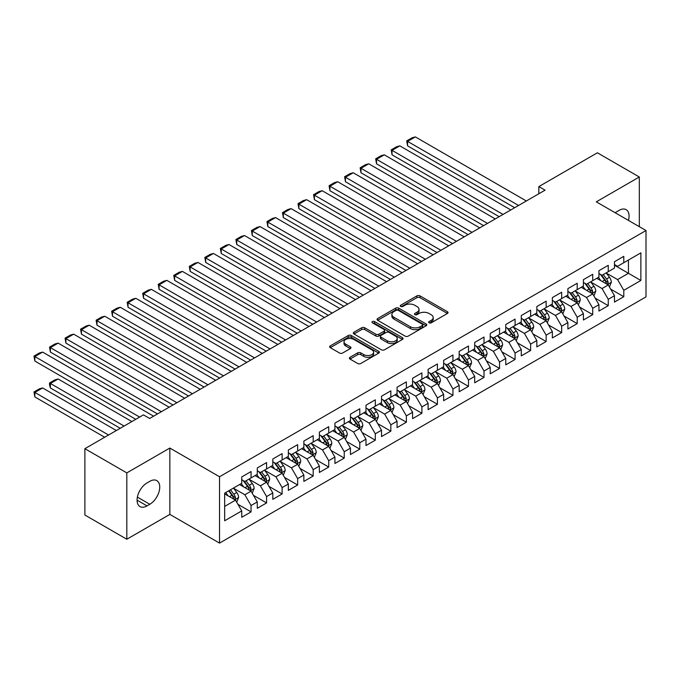 <?xml version="1.0" encoding="UTF-8"?>
<svg xmlns="http://www.w3.org/2000/svg" width="680" height="680" viewBox="0 0 680 680"><rect width="100%" height="100%" fill="white"/><g stroke="black" fill="none" stroke-linecap="round" stroke-linejoin="round"><path stroke-width="1.02" d="M429.089 322.822A1.513 0.875 0 0 0 431.222 322.822L447.414 313.471A2.159 1.241 0 0 0 448.052 312.587A2.159 1.241 0 0 0 447.414 311.712L419.976 295.868A2.159 1.241 0 0 0 416.925 295.868L400.732 305.218A1.513 0.875 0 0 0 400.291 305.83A1.513 0.875 0 0 0 400.732 306.45A1.513 0.875 0 0 0 402.866 306.45L404.966 305.235A6.902 3.987 0 0 1 414.715 305.235L417.001 306.561A6.902 3.987 0 0 1 419.024 309.375A6.902 3.987 0 0 1 417.001 312.188L414.911 313.403A1.513 0.875 0 0 0 414.469 314.015A1.513 0.875 0 0 0 414.911 314.636A1.513 0.875 0 0 0 417.044 314.636L419.144 313.421A6.902 3.987 0 0 1 428.893 313.421L431.179 314.747A6.902 3.987 0 0 1 433.202 317.56A6.902 3.987 0 0 1 431.179 320.374L429.089 321.589A1.513 0.875 0 0 0 428.647 322.201A1.513 0.875 0 0 0 429.089 322.822L429.089 321.589M350.004 357.298A2.159 1.241 0 0 0 349.375 358.173A2.159 1.241 0 0 0 350.004 359.057L357.705 363.502A2.159 1.241 0 0 0 360.757 363.502L378.743 353.115A2.159 1.241 0 0 0 379.372 352.24A2.159 1.241 0 0 0 378.743 351.356L351.305 335.512A2.159 1.241 0 0 0 348.253 335.512L330.267 345.899A2.159 1.241 0 0 0 329.638 346.783A2.159 1.241 0 0 0 330.267 347.659L339.567 353.03A2.159 1.241 0 0 0 342.618 353.03L350.31 348.585A2.159 1.241 0 0 0 350.948 347.701A2.159 1.241 0 0 0 350.31 346.825L345.703 344.165A5.763 3.332 0 0 1 344.012 341.81A5.763 3.332 0 0 1 347.574 338.733A5.763 3.332 0 0 1 353.855 339.456L371.918 349.885A5.763 3.332 0 0 1 373.609 352.24A5.763 3.332 0 0 1 370.048 355.308A5.763 3.332 0 0 1 363.766 354.594L360.757 352.852A2.159 1.241 0 0 0 357.705 352.852L350.004 357.298L350.004 359.057M126.82 472.889L126.82 539.24L169.847 514.403L169.847 448.052L126.82 472.889L84.889 448.681L143.438 414.876L149.651 418.464L545.054 190.179L538.84 186.592L538.84 193.766M169.847 448.052L219.538 476.748L646 230.528L646 296.879L219.538 543.099L219.538 476.748M639.319 226.678L639.319 177.004L596.3 201.841L646 230.528M639.319 177.004L597.388 152.796L538.84 186.592M405.118 336.132A2.159 1.241 0 0 0 408.161 336.132L426.156 325.745A2.159 1.241 0 0 0 426.785 324.861A2.159 1.241 0 0 0 426.156 323.986L398.709 308.142A2.159 1.241 0 0 0 395.666 308.142L377.672 318.529A2.159 1.241 0 0 0 377.043 319.404A2.159 1.241 0 0 0 377.672 320.288L405.118 336.132M373.023 323.144A1.513 0.875 0 0 1 374.552 323.357L402.416 339.447L384.464 349.817A2.159 1.241 0 0 1 381.412 349.817L353.974 333.974L353.974 332.214A2.159 1.241 0 0 0 353.337 333.098A2.159 1.241 0 0 0 353.974 333.974M353.974 332.214L361.666 327.769A2.159 1.241 0 0 1 364.718 327.769L375.844 334.195A2.159 1.241 0 0 0 378.896 334.195L384.004 331.245A2.159 1.241 0 0 0 384.633 330.37A2.159 1.241 0 0 0 384.004 329.486L372.419 322.796A1.513 0.875 0 0 1 371.977 322.184A1.513 0.875 0 0 1 372.903 321.376A1.513 0.875 0 0 1 374.552 321.563L402.45 337.671A2.159 1.241 0 0 1 403.078 338.555A2.159 1.241 0 0 1 402.45 339.43L402.45 337.671M614.473 265.234L628.447 273.3L628.447 260.032L640.875 252.858L623.789 262.718L623.789 256.351L614.473 261.732L614.473 268.099L608.26 271.685L608.26 265.319L598.944 270.7L598.944 277.066L592.731 280.653L592.731 274.286L583.414 279.667L583.414 286.034L577.201 289.62L577.201 283.254L567.885 288.635L567.885 295.001L561.671 298.588L561.671 292.221L552.356 297.602L552.356 303.96L546.142 307.547L546.142 301.18L536.826 306.561L536.826 312.927L530.612 316.514L530.612 310.148L521.288 315.528L521.288 321.895L515.083 325.482L515.083 319.115L505.758 324.496L505.758 330.863L499.554 334.45L499.554 328.083L490.229 333.464L490.229 339.83L484.015 343.417L484.015 337.05L474.7 342.431L474.7 348.798L468.486 352.385L468.486 346.018L459.17 351.399L459.17 357.765L452.956 361.352L452.956 354.986L443.64 360.366L443.64 366.724L437.427 370.311L437.427 363.945L428.111 369.325L428.111 375.692L421.898 379.278L421.898 372.912L412.582 378.293L412.582 384.659L406.368 388.246L406.368 381.879L397.052 387.26L397.052 393.626L390.839 397.214L390.839 390.847L381.523 396.227L381.523 402.594L375.309 406.181L375.309 399.815L365.993 405.195L365.993 411.561L359.779 415.149L359.779 408.782L350.464 414.162L350.464 420.529L344.25 424.116L344.25 417.75L334.925 423.13L334.925 429.497L328.721 433.075L328.721 426.708L319.396 432.089L319.396 438.456L313.191 442.042L313.191 435.676L303.866 441.056L303.866 447.423L297.653 451.01L297.653 444.644L288.337 450.024L288.337 456.39L282.124 459.977L282.124 453.611L272.808 458.991L272.808 465.358L266.594 468.945L266.594 462.579L257.278 467.959L257.278 474.325L251.065 477.912L251.065 471.546L241.749 476.927L241.749 483.293L224.663 493.153L224.663 520.769L241.749 510.91L235.535 500.148L224.663 493.867M640.875 252.858L640.875 280.475L623.789 290.334L617.576 279.574L606.322 273.079M610.665 289.127L623.789 296.701L623.789 290.334M623.789 296.701L614.473 302.082L614.473 295.715L608.26 299.302L602.046 288.541L590.792 282.038M595.136 298.095L608.26 305.668L608.26 299.302M608.26 305.668L598.944 311.049L598.944 304.683L592.731 308.269L586.517 297.508L575.263 291.006M579.606 307.054L592.731 314.636L592.731 308.269M592.731 314.636L583.414 320.017L583.414 313.65L577.201 317.237L570.987 306.476L559.733 299.974M564.077 316.022L577.201 323.603L577.201 317.237M577.201 323.603L567.885 328.984L567.885 322.618L561.671 326.204L555.458 315.444L544.196 308.941M548.548 324.989L561.671 332.571L561.671 326.204M561.671 332.571L552.356 337.943L552.356 331.585L546.142 335.163L539.928 324.411L528.666 317.909M533.018 333.957L546.142 341.53L546.142 335.163M546.142 341.53L536.826 346.911L536.826 340.544L530.612 344.131L524.399 333.37L513.137 326.876M517.488 342.924L530.612 350.498L530.612 344.131M530.612 350.498L521.288 355.878L521.288 349.512L515.083 353.099L508.869 342.337L497.607 335.844M501.959 351.892L515.083 359.465L515.083 353.099M515.083 359.465L505.758 364.846L505.758 358.479L499.554 362.066L493.34 351.305L482.077 344.802M486.429 360.859L499.554 368.433L499.554 362.066M499.554 368.433L490.229 373.813L490.229 367.447L484.015 371.034L477.81 360.273L466.548 353.77M470.9 369.818L484.015 377.4L484.015 371.034M484.015 377.4L474.7 382.78L474.7 376.414L468.486 380.001L462.281 369.24L451.019 362.738M455.37 378.786L468.486 386.368L468.486 380.001M468.486 386.368L459.17 391.748L459.17 385.381L452.956 388.969L446.743 378.207L435.489 371.705M439.833 387.753L452.956 395.335L452.956 388.969M452.956 395.335L443.64 400.707L443.64 394.349L437.427 397.927L431.214 387.175L419.959 380.673M424.303 396.721L437.427 404.294L437.427 397.927M437.427 404.294L428.111 409.675L428.111 403.308L421.898 406.895L415.684 396.134L404.43 389.64M408.774 405.688L421.898 413.262L421.898 406.895M421.898 413.262L412.582 418.642L412.582 412.275L406.368 415.863L400.154 405.101L388.9 398.607M393.244 414.655L406.368 422.229L406.368 415.863M406.368 422.229L397.052 427.609L397.052 421.243L390.839 424.83L384.625 414.069L373.363 407.567M377.714 423.623L390.839 431.197L390.839 424.83M390.839 431.197L381.523 436.577L381.523 430.21L375.309 433.798L369.096 423.036L357.833 416.534M362.185 432.591L375.309 440.164L375.309 433.798M375.309 440.164L365.993 445.544L365.993 439.178L359.779 442.765L353.566 432.004L342.303 425.501M346.655 441.55L359.779 449.131L359.779 442.765M359.779 449.131L350.464 454.512L350.464 448.146L344.25 451.733L338.036 440.971L326.774 434.469M331.126 450.517L344.25 458.099L344.25 451.733M344.25 458.099L334.925 463.471L334.925 457.113L328.721 460.692L322.507 449.939L311.245 443.437M315.596 459.485L328.721 467.058L328.721 460.692M328.721 467.058L319.396 472.438L319.396 466.072L313.191 469.659L306.977 458.898L295.715 452.404M300.067 468.452L313.191 476.025L313.191 469.659M313.191 476.025L303.866 481.406L303.866 475.039L297.653 478.627L291.448 467.865L280.185 461.371M284.537 477.419L297.653 484.993L297.653 478.627M297.653 484.993L288.337 490.373L288.337 484.007L282.124 487.594L275.918 476.833L264.656 470.331M269 486.387L282.124 493.96L282.124 487.594M282.124 493.96L272.808 499.341L272.808 492.975L266.594 496.562L260.38 485.8L249.126 479.298M253.47 495.354L266.594 502.928L266.594 496.562M266.594 502.928L257.278 508.308L257.278 501.942L251.065 505.529L244.851 494.768L233.597 488.265M237.94 504.313L251.065 511.896L251.065 505.529M251.065 511.896L241.749 517.276L241.749 510.91M241.749 479.706L244.851 481.5L251.065 477.912M224.663 506.421L235.535 500.148M257.278 470.738L260.38 472.532L266.594 468.945M244.851 494.768L251.065 491.181L239.573 484.542M257.278 501.942L251.065 491.181M272.808 461.771L275.918 463.565L282.124 459.977M260.38 485.8L266.594 482.213L255.102 475.583M272.808 492.975L266.594 482.213M288.337 452.804L291.448 454.597L297.653 451.01M275.918 476.833L282.124 473.246L270.631 466.616M288.337 484.007L282.124 473.246M303.866 443.836L306.977 445.629L313.191 442.042M291.448 467.865L297.653 464.279L286.161 457.648M303.866 475.039L297.653 464.279M319.396 434.868L322.507 436.662L328.721 433.075M306.977 458.898L313.191 455.319L301.69 448.681M319.396 466.072L313.191 455.319M334.925 425.909L338.036 427.703L344.25 424.116M322.507 449.939L328.721 446.352L317.228 439.713M334.925 457.113L328.721 446.352M350.464 416.942L353.566 418.736L359.779 415.149M338.036 440.971L344.25 437.385L332.758 430.746M350.464 448.146L344.25 437.385M365.993 407.975L369.096 409.768L375.309 406.181M353.566 432.004L359.779 428.417L348.287 421.778M365.993 439.178L359.779 428.417M381.523 399.007L384.625 400.8L390.839 397.214M369.096 423.036L375.309 419.45L363.817 412.811M381.523 430.21L375.309 419.45M397.052 390.039L400.154 391.833L406.368 388.246M384.625 414.069L390.839 410.482L379.346 403.852M397.052 421.243L390.839 410.482M412.582 381.072L415.684 382.865L421.898 379.278M400.154 405.101L406.368 401.514L394.876 394.885M412.582 412.275L406.368 401.514M428.111 372.104L431.214 373.898L437.427 370.311M415.684 396.134L421.898 392.555L410.405 385.917M428.111 403.308L421.898 392.555M443.64 363.146L446.743 364.939L452.956 361.352M431.214 387.175L437.427 383.588L425.935 376.95M443.64 394.349L437.427 383.588M459.17 354.178L462.281 355.971L468.486 352.385M446.743 378.207L452.956 374.62L441.464 367.982M459.17 385.381L452.956 374.62M474.7 345.21L477.81 347.004L484.015 343.417M462.281 369.24L468.486 365.653L456.994 359.014M474.7 376.414L468.486 365.653M490.229 336.243L493.34 338.036L499.554 334.45M477.81 360.273L484.015 356.685L472.523 350.047M490.229 367.447L484.015 356.685M505.758 327.275L508.869 329.069L515.083 325.482M493.34 351.305L499.554 347.718L488.053 341.088M505.758 358.479L499.554 347.718M521.288 318.308L524.399 320.101L530.612 316.514M508.869 342.337L515.083 338.75L503.591 332.12M521.288 349.512L515.083 338.75M536.826 309.341L539.928 311.134L546.142 307.547M524.399 333.37L530.612 329.791L519.12 323.153M536.826 340.544L530.612 329.791M552.356 300.381L555.458 302.175L561.671 298.588M539.928 324.411L546.142 320.824L534.65 314.185M552.356 331.585L546.142 320.824M567.885 291.414L570.987 293.207L577.201 289.62M555.458 315.444L561.671 311.856L550.179 305.218M567.885 322.618L561.671 311.856M583.414 282.447L586.517 284.24L592.731 280.653M570.987 306.476L577.201 302.889L565.709 296.25M583.414 313.65L577.201 302.889M598.944 273.479L602.046 275.273L608.26 271.685M586.517 297.508L592.731 293.922L581.238 287.283M598.944 304.683L592.731 293.922M614.473 264.512L617.576 266.305L623.789 262.718M602.046 288.541L608.26 284.954L596.768 278.324M614.473 295.715L608.26 284.954M84.889 448.681L84.889 515.032L126.82 539.24M169.847 514.403L219.538 543.099M617.576 279.574L628.447 273.3L640.875 280.475M628.465 220.405A14.059 8.117 120 0 0 626.161 209.661A14.059 8.117 120 0 0 619.131 210.358L616.335 211.973A14.059 8.117 120 0 0 615.162 212.73M147.016 482.927A14.059 8.117 120 0 0 137.828 495.32A14.059 8.117 120 0 0 139.987 506.583A14.059 8.117 120 0 0 147.016 505.886L149.812 504.271A14.059 8.117 120 0 0 158.993 491.887A14.059 8.117 120 0 0 156.833 480.624A14.059 8.117 120 0 0 149.812 481.321L147.016 482.927M429.692 323.034L431.179 322.167A6.902 3.987 0 0 0 433.202 319.353L433.202 317.56M419.024 309.375L419.024 311.168A6.902 3.987 0 0 1 417.001 313.981L415.514 314.849M447.414 311.712L447.414 313.471L419.976 297.661A2.159 1.241 0 0 0 416.925 297.661L401.336 306.663M426.122 325.762L398.709 309.935A2.159 1.241 0 0 0 395.666 309.935L377.706 320.305M422.339 325.482A1.513 0.875 0 0 0 422.781 324.861A1.513 0.875 0 0 0 422.339 324.25L398.259 310.344A1.513 0.875 0 0 0 396.117 310.344L393.907 311.618A6.902 3.987 0 0 0 391.892 314.432A6.902 3.987 0 0 0 393.907 317.254L410.372 326.757A6.902 3.987 0 0 0 420.129 326.757L422.339 325.482L422.339 327.275A1.513 0.875 0 0 0 422.781 326.655L422.781 324.861M391.892 314.432L391.892 316.225A6.902 3.987 0 0 0 393.907 319.048L393.907 317.254M422.339 327.275L420.129 328.55A6.902 3.987 0 0 1 410.372 328.55L393.907 319.048M354 333.99L361.666 329.562L361.666 327.769M384.633 330.37L384.633 332.163A2.159 1.241 0 0 1 384.004 333.038L378.896 335.988A2.159 1.241 0 0 1 375.844 335.988L364.718 329.562A2.159 1.241 0 0 0 361.666 329.562M387.396 340.858A5.763 3.332 0 0 0 393.677 341.581A5.763 3.332 0 0 0 397.239 338.504A5.763 3.332 0 0 0 395.548 336.149L389.181 332.477A2.159 1.241 0 0 0 386.138 332.477L381.029 335.427A2.159 1.241 0 0 0 380.4 336.302A2.159 1.241 0 0 0 381.029 337.186L387.396 340.858L387.396 342.652A5.763 3.332 0 0 0 393.677 343.375A5.763 3.332 0 0 0 397.239 340.298L397.239 338.504M380.4 336.302L380.4 338.096A2.159 1.241 0 0 0 381.029 338.98L381.029 337.186M387.396 342.652L381.029 338.98M373.609 352.24L373.609 354.034A5.763 3.332 0 0 1 370.048 357.102A5.763 3.332 0 0 1 363.766 356.388L360.757 354.646A2.159 1.241 0 0 0 357.705 354.646L350.038 359.074M344.012 341.81L344.012 343.604A5.763 3.332 0 0 0 345.703 345.958L345.703 344.165M350.285 348.602L345.703 345.958M378.717 353.132L351.305 337.305A2.159 1.241 0 0 0 348.253 337.305L330.293 347.675M609.408 286.943L611.337 282.251A5.822 3.357 -120 0 0 609.476 277.296L606.178 272.884M600.924 280.721L598.417 277.372M407.583 181.738L483.633 225.641L376.516 163.804L375.666 158.822L381.098 155.686L384.285 154.836L376.516 159.316L376.516 163.804M607.163 284.325L608.192 282.498A5.822 3.357 -120 0 0 606.526 278.995L603.228 274.593M601.35 274.865L605.421 280.304A2.966 1.708 60 0 1 605.957 281.205L608.192 282.498M600.321 274.278L604.664 280.075A5.822 3.357 60 0 1 606.331 283.569L606.45 283.909M518.577 205.47L407.583 141.389L407.583 145.869L514.692 207.714M526.337 200.982L415.344 136.901L407.583 141.389L406.725 140.896L412.165 137.76L415.344 136.901M407.583 145.869L406.725 140.896M593.878 295.911L595.808 291.21A5.822 3.357 -120 0 0 593.946 286.254L590.648 281.851M585.395 289.688L582.887 286.339M392.046 190.706L468.103 234.608L360.986 172.771L360.137 167.79L365.568 164.654L368.755 163.804L360.986 168.283L360.986 172.771M591.634 293.293L592.663 291.465A5.822 3.357 -120 0 0 590.996 287.963L587.698 283.56M585.812 283.832L589.891 289.272A2.966 1.708 60 0 1 590.427 290.173L592.663 291.465M584.792 283.237L589.135 289.034A5.822 3.357 60 0 1 590.801 292.536L590.92 292.876M578.348 304.878L580.278 300.177A5.822 3.357 -120 0 0 578.417 295.222L575.119 290.819M569.865 298.648L567.358 295.307M376.516 199.665L452.574 243.576L345.457 181.738L344.607 176.757L350.038 173.621L353.226 172.771L345.457 177.25L345.457 181.738M576.104 302.251L577.133 300.433A5.822 3.357 -120 0 0 575.467 296.93L572.169 292.527M570.282 292.8L574.362 298.24A2.966 1.708 60 0 1 574.898 299.14L577.133 300.433M569.262 292.204L573.606 298.001A5.822 3.357 60 0 1 575.271 301.503L575.39 301.844M503.047 214.438L392.046 150.356L392.046 154.836L499.162 216.673M510.808 209.95L399.815 145.869L392.046 150.356L391.195 149.863L396.627 146.719L399.815 145.869M392.046 154.836L391.195 149.863M487.517 223.405L375.666 158.822M495.278 218.917L384.285 154.836M562.819 313.846L564.748 309.145A5.822 3.357 -120 0 0 562.887 304.19L559.589 299.786M554.327 307.615L551.82 304.266M360.986 208.632L437.036 252.543L329.927 190.706L329.077 185.725L334.509 182.589L337.697 181.738L329.927 186.218L329.927 190.706M560.575 311.219L561.604 309.392A5.822 3.357 -120 0 0 559.938 305.898L556.639 301.486M554.752 301.767L558.832 307.207A2.966 1.708 60 0 1 559.368 308.108L561.604 309.392M553.733 301.172L558.076 306.969A5.822 3.357 60 0 1 559.742 310.471L559.861 310.811M547.289 322.813L549.219 318.113A5.822 3.357 -120 0 0 547.358 313.157L544.06 308.754M538.798 316.582L536.29 313.233M345.457 217.6L421.506 261.511L314.398 199.665L313.548 194.692L318.979 191.556L322.167 190.706L314.398 195.185L314.398 199.665M545.045 320.186L546.074 318.359A5.822 3.357 -120 0 0 544.408 314.857L541.11 310.454M539.223 310.734L543.303 316.175A2.966 1.708 60 0 1 543.838 317.067L546.074 318.359M538.203 310.139L542.546 315.936A5.822 3.357 60 0 1 544.212 319.438L544.323 319.77M471.979 232.364L360.137 167.79M479.748 227.885L368.755 163.804M456.45 241.332L344.607 176.757M464.219 236.852L353.226 172.771M531.76 331.78L533.681 327.08A5.822 3.357 -120 0 0 531.828 322.125L528.53 317.721M523.269 325.55L520.761 322.201M329.927 226.567L405.977 270.478L298.868 208.632L298.01 203.66L303.45 200.523L306.637 199.665L298.868 204.153L298.868 208.632M529.516 329.154L530.544 327.326A5.822 3.357 -120 0 0 528.879 323.825L525.581 319.422M523.693 319.694L527.765 325.133A2.966 1.708 60 0 1 528.309 326.034L530.544 327.326M522.673 319.107L527.017 324.904A5.822 3.357 60 0 1 528.683 328.406L528.793 328.738M440.921 250.3L329.077 185.725M448.69 245.82L337.697 181.738M516.231 340.748L518.152 336.048A5.822 3.357 -120 0 0 516.298 331.092L513 326.689M507.739 334.517L505.231 331.168M314.398 235.535L390.447 279.438L283.339 217.6L282.481 212.627L287.921 209.482L291.1 208.632L283.339 213.12L283.339 217.6M513.986 338.122L515.015 336.294A5.822 3.357 -120 0 0 513.349 332.792L510.051 328.389M508.164 328.661L512.236 334.101A2.966 1.708 60 0 1 512.779 335.002L515.015 336.294M507.144 328.075L511.479 333.872A5.822 3.357 60 0 1 513.145 337.374L513.264 337.705M425.391 259.267L313.548 194.692M433.16 254.787L322.167 190.706M500.701 349.707L502.622 345.015A5.822 3.357 -120 0 0 500.769 340.059L497.471 335.648M492.21 343.485L489.702 340.136M298.868 244.502L374.918 288.405L267.81 226.567L266.951 221.587L272.391 218.45L275.57 217.6L267.81 222.088L267.81 226.567M498.457 347.089L499.486 345.262A5.822 3.357 -120 0 0 497.819 341.76L494.513 337.356M492.635 337.628L496.706 343.069A2.966 1.708 60 0 1 497.25 343.969L499.486 345.262M491.606 337.042L495.95 342.839A5.822 3.357 60 0 1 497.615 346.332L497.735 346.673M409.861 268.234L298.01 203.66M417.63 263.747L306.637 199.665M485.171 358.675L487.092 353.974A5.822 3.357 -120 0 0 485.239 349.019L481.942 344.615M476.68 352.452L474.173 349.103M283.339 253.47L359.388 297.373L252.28 235.535L251.422 230.554L256.861 227.417L260.041 226.567L252.28 231.047L252.28 235.535M482.919 356.056L483.956 354.229A5.822 3.357 -120 0 0 482.29 350.727L478.983 346.324M477.105 346.596L481.177 352.036A2.966 1.708 60 0 1 481.721 352.937L483.956 354.229M476.077 346.001L480.42 351.798A5.822 3.357 60 0 1 482.086 355.3L482.205 355.64M394.332 277.202L282.481 212.627M402.101 272.714L291.1 208.632M469.642 367.642L471.563 362.942A5.822 3.357 -120 0 0 469.71 357.986L466.404 353.583M461.15 361.411L458.643 358.071M267.81 262.429L343.859 306.34L236.75 244.502L235.892 239.522L241.332 236.385L244.511 235.535L236.75 240.014L236.75 244.502M467.389 365.015L468.418 363.197A5.822 3.357 -120 0 0 466.752 359.695L463.454 355.291M461.575 355.563L465.647 361.003A2.966 1.708 60 0 1 466.191 361.904L468.418 363.197M460.547 354.969L464.89 360.765A5.822 3.357 60 0 1 466.556 364.267L466.675 364.607M378.802 286.17L266.951 221.587M386.563 281.681L275.57 217.6M454.113 376.609L456.034 371.909A5.822 3.357 -120 0 0 454.172 366.953L450.874 362.55M445.621 370.379L443.113 367.03M252.28 271.397L328.329 315.308L221.221 253.47L220.362 248.489L225.802 245.352L228.981 244.502L221.221 248.982L221.221 253.47M451.86 373.983L452.888 372.155A5.822 3.357 -120 0 0 451.223 368.662L447.925 364.25M446.046 364.531L450.117 369.971A2.966 1.708 60 0 1 450.653 370.872L452.888 372.155M445.017 363.936L449.361 369.733A5.822 3.357 60 0 1 451.027 373.235L451.146 373.575M363.273 295.128L251.422 230.554M371.034 290.649L260.041 226.567M438.575 385.577L440.504 380.876A5.822 3.357 -120 0 0 438.642 375.921L435.344 371.518M430.091 379.346L427.584 375.998M236.75 280.364L312.8 324.275L205.683 262.429L204.833 257.457L210.264 254.32L213.452 253.47L205.683 257.95L205.683 262.429M436.331 382.95L437.359 381.123A5.822 3.357 -120 0 0 435.693 377.621L432.395 373.218M430.517 373.499L434.588 378.938A2.966 1.708 60 0 1 435.124 379.831L437.359 381.123M429.488 372.903L433.832 378.7A5.822 3.357 60 0 1 435.498 382.202L435.616 382.534M347.743 304.096L235.892 239.522M355.504 299.616L244.511 235.535M423.045 394.545L424.975 389.844A5.822 3.357 -120 0 0 423.113 384.888L419.815 380.486M414.562 388.314L412.054 384.965M221.221 289.332L297.271 333.243L190.154 271.397L189.304 266.424L194.735 263.287L197.922 262.429L190.154 266.917L190.154 271.397M420.801 391.918L421.829 390.091A5.822 3.357 -120 0 0 420.163 386.589L416.865 382.185M414.978 382.457L419.058 387.898A2.966 1.708 60 0 1 419.594 388.798L421.829 390.091M413.958 381.871L418.302 387.668A5.822 3.357 60 0 1 419.968 391.17L420.087 391.501M332.214 313.063L220.362 248.489M339.975 308.584L228.981 244.502M407.515 403.512L409.445 398.811A5.822 3.357 -120 0 0 407.583 393.856L404.286 389.453M399.032 397.281L396.525 393.933M205.683 298.299L281.741 342.201L174.624 280.364L173.774 275.392L179.206 272.247L182.393 271.397L174.624 275.885L174.624 280.364M405.272 400.885L406.3 399.058A5.822 3.357 -120 0 0 404.634 395.556L401.336 391.153M399.449 391.425L403.529 396.865A2.966 1.708 60 0 1 404.065 397.766L406.3 399.058M398.429 390.839L402.773 396.635A5.822 3.357 60 0 1 404.438 400.137L404.558 400.469M316.685 322.031L204.833 257.457M324.445 317.551L213.452 253.47M391.986 412.471L393.916 407.779A5.822 3.357 -120 0 0 392.054 402.824L388.756 398.412M383.503 406.249L380.987 402.9M190.154 307.267L266.212 351.169L159.094 289.332L158.244 284.359L163.676 281.214L166.863 280.364L159.094 284.852L159.094 289.332M389.742 409.853L390.771 408.025A5.822 3.357 -120 0 0 389.104 404.524L385.806 400.12M383.92 400.392L388 405.832A2.966 1.708 60 0 1 388.535 406.733L390.771 408.025M382.899 399.806L387.243 405.603A5.822 3.357 60 0 1 388.909 409.096L389.028 409.436M301.155 330.999L189.304 266.424M308.916 326.51L197.922 262.429M376.457 421.438L378.386 416.738A5.822 3.357 -120 0 0 376.524 411.782L373.226 407.379M367.965 415.216L365.457 411.868M174.624 316.234L250.674 360.137L143.565 298.299L142.715 293.318L148.147 290.181L151.334 289.332L143.565 293.811L143.565 298.299M374.212 418.82L375.241 416.993A5.822 3.357 -120 0 0 373.575 413.491L370.277 409.088M368.39 409.36L372.47 414.8A2.966 1.708 60 0 1 373.005 415.701L375.241 416.993M367.37 408.765L371.714 414.562A5.822 3.357 60 0 1 373.379 418.064L373.499 418.404M285.617 339.966L173.774 275.392M293.386 335.478L182.393 271.397M360.927 430.406L362.848 425.705A5.822 3.357 -120 0 0 360.995 420.75L357.697 416.347M352.435 424.175L349.928 420.835M159.094 325.193L235.144 369.104L128.035 307.267L127.185 302.286L132.617 299.149L135.805 298.299L128.035 302.778L128.035 307.267M358.683 427.779L359.712 425.96A5.822 3.357 -120 0 0 358.046 422.458L354.748 418.055M352.861 418.327L356.94 423.767A2.966 1.708 60 0 1 357.476 424.668L359.712 425.96M351.841 417.732L356.184 423.529A5.822 3.357 60 0 1 357.85 427.031L357.96 427.372M270.087 348.933L158.244 284.359M277.856 344.445L166.863 280.364M345.398 439.373L347.319 434.673A5.822 3.357 -120 0 0 345.466 429.717L342.168 425.315M336.906 433.143L334.399 429.794M143.565 334.161L219.614 378.072L112.506 316.234L111.647 311.253L117.087 308.116L120.267 307.267L112.506 311.746L112.506 316.234M343.153 436.747L344.182 434.92A5.822 3.357 -120 0 0 342.516 431.426L339.218 427.014M337.331 427.295L341.402 432.735A2.966 1.708 60 0 1 341.947 433.636L344.182 434.92M336.311 426.7L340.646 432.497A5.822 3.357 60 0 1 342.312 435.999L342.431 436.339M254.558 357.892L142.715 293.318M262.327 353.413L151.334 289.332M329.868 448.341L331.789 443.64A5.822 3.357 -120 0 0 329.936 438.685L326.638 434.282M321.376 442.111L318.869 438.762M128.035 343.128L204.085 387.039L96.977 325.193L96.118 320.221L101.558 317.084L104.737 316.234L96.977 320.714L96.977 325.193M327.624 445.714L328.652 443.887A5.822 3.357 -120 0 0 326.986 440.385L323.688 435.982M321.801 436.262L325.873 441.702A2.966 1.708 60 0 1 326.417 442.595L328.652 443.887M320.781 435.667L325.116 441.464A5.822 3.357 60 0 1 326.782 444.966L326.901 445.298M239.028 366.86L127.185 302.286M246.798 362.38L135.805 298.299M314.339 457.308L316.26 452.608A5.822 3.357 -120 0 0 314.406 447.652L311.108 443.25M305.847 451.078L303.339 447.729M112.506 352.096L188.555 396.006L81.447 334.161L80.588 329.188L86.028 326.051L89.207 325.193L81.447 329.681L81.447 334.161M312.086 454.682L313.123 452.854A5.822 3.357 -120 0 0 311.457 449.352L308.15 444.95M306.272 445.221L310.344 450.662A2.966 1.708 60 0 1 310.887 451.562L313.123 452.854M305.243 444.635L309.587 450.432A5.822 3.357 60 0 1 311.253 453.934L311.372 454.265M223.499 375.827L111.647 311.253M231.268 371.348L120.267 307.267M298.809 466.276L300.73 461.575A5.822 3.357 -120 0 0 298.877 456.62L295.57 452.217M290.317 460.046L287.81 456.696M96.977 361.063L173.026 404.966L65.917 343.128L65.059 338.155L70.499 335.01L73.678 334.161L65.917 338.649L65.917 343.128M296.556 463.649L297.585 461.822A5.822 3.357 -120 0 0 295.919 458.32L292.621 453.917M290.743 454.189L294.814 459.629A2.966 1.708 60 0 1 295.358 460.53L297.585 461.822M289.714 453.602L294.058 459.399A5.822 3.357 60 0 1 295.724 462.901L295.843 463.233M207.969 384.795L96.118 320.221M215.738 380.315L104.737 316.234M283.279 475.235L285.2 470.543A5.822 3.357 -120 0 0 283.348 465.587L280.041 461.176M274.788 469.013L272.28 465.664M81.447 370.03L157.496 413.933L50.388 352.096L49.529 347.123L54.969 343.978L58.148 343.128L50.388 347.616L50.388 352.096M281.027 472.617L282.055 470.789A5.822 3.357 -120 0 0 280.389 467.287L277.091 462.885M275.213 463.156L279.284 468.596A2.966 1.708 60 0 1 279.82 469.498L282.055 470.789M274.185 462.57L278.528 468.367A5.822 3.357 60 0 1 280.194 471.861L280.313 472.2M192.44 393.762L80.588 329.188M200.201 389.274L89.207 325.193M267.741 484.202L269.671 479.51A5.822 3.357 -120 0 0 267.81 474.546L264.512 470.144M259.258 477.981L256.751 474.631M65.917 378.998L135.754 419.313L34.85 361.063L34 356.082L39.431 352.945L42.619 352.096L34.85 356.575L34.85 361.063M265.498 481.585L266.526 479.757A5.822 3.357 -120 0 0 264.86 476.255L261.562 471.852M259.683 472.124L263.755 477.564A2.966 1.708 60 0 1 264.291 478.465L266.526 479.757M258.655 471.529L262.999 477.326A5.822 3.357 60 0 1 264.664 480.828L264.784 481.168M176.91 402.73L65.059 338.155M184.671 398.242L73.678 334.161M252.212 493.17L254.142 488.469A5.822 3.357 -120 0 0 252.28 483.514L248.982 479.111M124.108 426.037L50.388 383.477L58.148 378.998L131.869 421.558M243.729 486.94L241.222 483.599M50.388 387.957L49.529 384.778L49.529 382.984L50.388 383.477L50.388 387.957L120.224 428.281M249.968 490.543L250.996 488.725A5.822 3.357 -120 0 0 249.33 485.223L246.032 480.819M244.154 481.091L248.225 486.531A2.966 1.708 60 0 1 248.761 487.433L250.996 488.725M243.125 480.496L247.469 486.293A5.822 3.357 60 0 1 249.135 489.796L249.254 490.135M49.529 382.984L54.969 379.848L58.148 378.998M161.381 411.697L49.529 347.123M169.142 407.209L58.148 343.128M236.682 502.137L238.612 497.437A5.822 3.357 -120 0 0 236.75 492.481L233.452 488.079M108.579 435.004L34.85 392.445L42.619 387.957L116.34 430.525M228.2 495.907L225.692 492.558M34.85 396.925L34 391.952L34.85 392.445L34.85 396.925L104.695 437.248M234.439 499.511L235.467 497.683A5.822 3.357 -120 0 0 233.801 494.19L230.503 489.779M229.041 490.62L232.696 495.499A2.966 1.708 60 0 1 233.231 496.4L235.467 497.683M228.642 490.858L231.94 495.261A5.822 3.357 60 0 1 233.605 498.763L233.725 499.103M34 391.952L39.431 388.815L42.619 387.957M139.638 417.078L34 356.082M153.612 416.177L42.619 352.096M431.179 322.167L431.179 320.374M414.911 314.636L414.911 313.403M417.001 313.981L417.001 312.188M400.732 306.45L400.732 305.218M416.925 297.661L416.925 295.868M419.976 297.661L419.976 295.868M377.672 320.288L377.672 318.529M395.666 309.935L395.666 308.142M398.709 309.935L398.709 308.142M426.156 325.745L426.156 323.986M410.372 328.55L410.372 326.757M420.129 328.55L420.129 326.757M364.718 329.562L364.718 327.769M375.844 335.988L375.844 334.195M378.896 335.988L378.896 334.195M384.004 333.038L384.004 331.245M374.552 323.357L374.552 321.563M357.705 354.646L357.705 352.852M360.757 354.646L360.757 352.852M363.766 356.388L363.766 354.594M350.31 348.585L350.31 346.825M330.267 347.659L330.267 345.899M348.253 337.305L348.253 335.512M351.305 337.305L351.305 335.512M378.743 353.115L378.743 351.356M137.071 500.148L147.016 505.886M137.385 497.097L149.812 504.271M607.529 284.537L611.294 282.361M606.526 278.995L609.476 277.296M602.233 281.477L604.664 280.075M592 293.505L595.765 291.329M590.996 287.963L593.946 286.254M586.704 290.445L589.135 289.034M576.47 302.464L580.236 300.297M575.467 296.93L578.417 295.222M571.174 299.404L573.606 298.001M560.94 311.431L564.706 309.255M559.938 305.898L562.887 304.19M555.645 308.372L558.076 306.969M545.411 320.399L549.177 318.223M544.408 314.857L547.358 313.157M540.115 317.339L542.546 315.936M529.881 329.366L533.647 327.19M528.879 323.825L531.828 322.125M524.577 326.306L527.017 324.904M514.352 338.334L518.117 336.158M513.349 332.792L516.298 331.092M509.048 335.274L511.479 333.872M498.822 347.301L502.588 345.125M497.819 341.76L500.769 340.059M493.519 344.241L495.95 342.839M483.293 356.269L487.058 354.093M482.29 350.727L485.239 349.019M477.989 353.209L480.42 351.798M467.763 365.228L471.529 363.06M466.752 359.695L469.71 357.986M462.46 362.168L464.89 360.765M452.225 374.195L456 372.019M451.223 368.662L454.172 366.953M446.93 371.135L449.361 369.733M436.696 383.163L440.462 380.987M435.693 377.621L438.642 375.921M431.4 380.103L433.832 378.7M421.166 392.13L424.932 389.954M420.163 386.589L423.113 384.888M415.871 389.07L418.302 387.668M405.637 401.098L409.402 398.922M404.634 395.556L407.583 393.856M400.341 398.038L402.773 396.635M390.107 410.065L393.873 407.889M389.104 404.524L392.054 402.824M384.812 407.005L387.243 405.603M374.578 419.033L378.344 416.857M373.575 413.491L376.524 411.782M369.282 415.973L371.714 414.562M359.048 427.992L362.814 425.825M358.046 422.458L360.995 420.75M353.753 424.932L356.184 423.529M343.519 436.96L347.284 434.784M342.516 431.426L345.466 429.717M338.215 433.899L340.646 432.497M327.99 445.927L331.755 443.751M326.986 440.385L329.936 438.685M322.685 442.867L325.116 441.464M312.46 454.894L316.225 452.719M311.457 449.352L314.406 447.652M307.156 451.835L309.587 450.432M296.93 463.862L300.696 461.686M295.919 458.32L298.877 456.62M291.626 460.802L294.058 459.399M281.392 472.829L285.166 470.654M280.389 467.287L283.348 465.587M276.097 469.769L278.528 468.367M265.863 481.797L269.628 479.621M264.86 476.255L267.81 474.546M260.567 478.737L262.999 477.326M250.333 490.756L254.099 488.588M249.33 485.223L252.28 483.514M245.038 487.696L247.469 486.293M234.804 499.723L238.57 497.548M233.801 494.19L236.75 492.481M229.508 496.663L231.94 495.261"/></g></svg>
